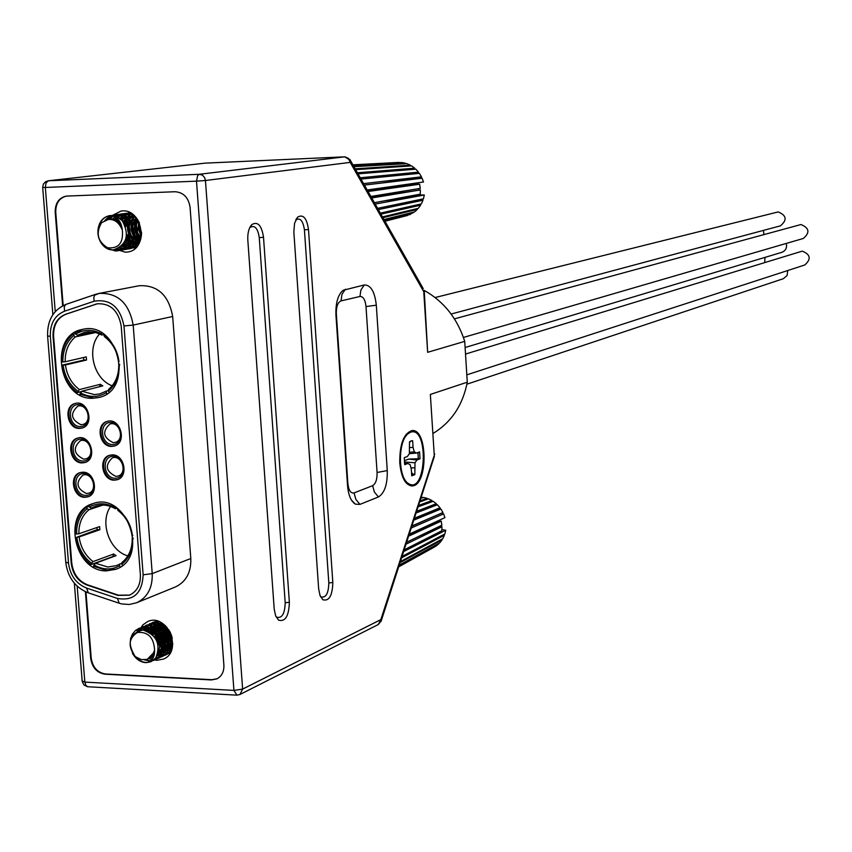 <?xml version="1.0" encoding="UTF-8"?>
<svg xmlns="http://www.w3.org/2000/svg" width="852" height="852" viewBox="0 0 852 852"><rect width="100%" height="100%" fill="white"/><g stroke="black" fill="none" stroke-linecap="round" stroke-linejoin="round"><path stroke-width="1.28" d="M135.202 656.594C126.629 642.621 129.174 633.76 142.848 629.979C156.736 634.91 161.049 644.197 155.81 657.851L151.092 661.578L146.256 662.664C151.986 661.386 154.766 657.169 154.585 649.98C153.829 637.445 148.099 631.598 137.385 632.461C128.524 638.361 127.8 646.402 135.202 656.594L141.4 659.64L147.247 659.352L153.477 652.909L154.585 649.98M422.454 497.834L421.176 497.195M427.395 499.229L427.171 498.356L423.561 497.462L420.781 498.399M432.273 501.636L431.943 500.529L428.513 498.846L419.631 501.966M436.671 505.012L436.288 503.713L433.178 501.306L418.055 506.876M440.303 509.24L440.005 507.771L437.364 504.746L416.074 513M443.029 514.139L442.401 512.787L442.944 512.51L440.889 509.006L413.763 520.146M409.237 534.151L444.936 517.633L443.594 513.894L411.228 527.995M399.237 565.132L439.813 542.777L442.06 539.88L400.035 562.661M398.715 566.75L436.054 546.025L438.855 543.757L399.045 565.707M402.037 556.462L444.872 533.916L445.745 530.232L403.614 551.563M400.355 561.649L442.795 538.688L444.403 535.269L401.58 557.858M434.083 547.208L398.672 566.857M414.37 518.261L440.005 507.771M416.617 511.317L436.288 503.713M411.878 525.993L442.944 512.51M419.983 500.88L427.171 498.356M418.502 505.46L431.943 500.529M421.026 497.674L422.198 497.28M404.167 549.859L441.826 530.764L441.954 526.706L405.999 544.183M406.617 542.266L441.858 525.194L441.208 521.115L408.587 536.164M445.745 530.232L441.922 529.614M444.403 535.269L443.881 534.577M442.06 539.88L441.773 539.241M441.954 526.706L440.399 526.664L440.356 525.918M419.195 536.174L440.399 526.664M441.634 532.234L440.111 531.627M436.501 533.458L440.079 531.84M426.511 503.756L431.964 501.455M441.208 521.115L439.707 521.435L439.408 520.284M408.939 535.088L439.707 521.435M411.825 526.163L442.401 512.787M416.532 512.819L436.075 504.459M414.019 519.369L439.611 508.303M172.051 637.264L169.431 630.853M172.754 643.473C167.588 639.053 165.213 633.217 165.639 625.975M172.392 646.945C163.925 641.758 160.794 634.026 162.988 623.76M171.742 649.48C160.155 644.155 156.48 635.134 160.74 622.407M170.996 651.375L161.177 646.945M160.357 646.104C154.105 637.828 153.594 629.649 158.845 621.566M145.49 630.416L148.014 626.113L150.996 623.44L153.52 622.141L148.802 625.517L145.809 630.501L149.782 627.583C163.541 620.874 175.736 647.307 162.476 652.536L157.95 653.26L163.339 654.687L167.099 654.229L170.347 652.653L164.415 652.483L158.536 649.267M151.688 633.728L153.222 626.539L157.354 621.076M170.262 652.802L164.361 654.506L158.046 652.888M148.578 631.62L151.326 625.24L156.534 620.863M143.179 630.001L149.995 623.632L155.586 622.588C161.603 623.025 166.406 626.135 170.006 631.886M172.732 644.123L170.933 649.916L167.099 654.176L165.448 655.092L157.13 655.529M154.393 654.379L153.2 653.654M153.52 622.141L157.567 621.129M140.516 630.054L146.459 625.144L152.05 624.09C168.132 623.696 175.789 651.365 161.944 656.679L155.98 657.595M153.477 657.073L151.539 656.296M137.449 630.906L142.902 626.657L148.504 625.602C164.617 625.219 172.296 652.941 158.429 658.266L154.563 659.235M152.21 659.16L149.185 658.394M130.463 639.021L132.379 634.176L135.585 630.384L139.323 628.18L144.936 627.125C161.081 626.742 168.781 654.538 154.894 659.863L152.955 660.534M150.516 660.854L145.255 659.842M155.81 657.851L151.336 661.471C145.735 663.687 140.399 662.089 135.34 656.7M146.256 662.664C140.463 662.387 135.83 659.214 132.379 653.133M138.887 628.361L144.51 627.317C160.719 626.902 168.291 654.815 154.457 660.066L152.753 660.662M150.261 661.046L144.552 659.917M137.002 631.108L142.465 626.838L148.078 625.794C164.255 625.379 171.806 653.228 157.993 658.458L154.372 659.405M152.029 659.384L148.823 658.617M140.186 630.107L146.022 625.325L151.624 624.282C167.78 623.866 175.299 651.642 161.518 656.871L155.831 657.819M153.349 657.35L151.305 656.572M142.87 629.979L149.569 623.824L155.16 622.769C171.273 622.354 178.782 650.065 165.022 655.284L157.002 655.806M154.297 654.741L153.04 654.016M153.094 622.322L158.014 621.268M148.227 631.438L151.23 624.995L156.512 620.863M170.293 652.738L164.308 652.749L158.515 649.788M151.283 633.387L152.977 626.337L157.205 621.033M170.911 651.567L161.837 648.116M160.336 646.721L157.769 643.377M155.554 638.286C153.892 631.79 154.915 626.188 158.642 621.491M171.657 649.735L165.363 646.636M164.617 645.986C157.95 638.819 156.576 630.917 160.495 622.279M172.328 647.286L168.877 645.145M168.11 644.495C162.285 638.553 160.474 631.577 162.689 623.558M170.847 642.312C166.513 637.658 164.66 632.099 165.288 625.634M172.317 638.489L168.792 629.82M152.423 655.06L154.159 655.273L149.441 658.223M144.68 630.224C158.184 633.057 162.594 640.811 157.886 653.484M153.765 656.402L151.038 656.871M144.095 630.118L145.351 629.479C159.143 622.748 171.369 649.267 158.078 654.517L157.45 654.773M145.383 630.384L148.898 627.967C162.668 621.246 174.862 647.69 161.603 652.93L157.822 653.697M147.258 631.012L152.433 626.454C166.172 619.745 178.345 646.125 165.096 651.365L158.312 651.599M149.547 632.173L155.948 624.942L164.415 624.857M172.487 646.38L168.579 649.799L161.635 649.98M152.338 634.293L153.179 630.299L154.989 626.955L157.78 624.346L161.475 622.812M172.115 648.212L165.15 648.436M164.148 648.031L161.869 646.647M160.346 645.305C154.042 636.87 154.382 629.362 161.401 622.759M172.296 647.445L168.664 646.902M166.971 646.167L165.405 645.156M163.882 643.835C158.344 637.051 157.865 630.235 162.423 623.387M171.114 644.975L168.92 643.675M168.249 643.153C162.86 637.871 161.475 631.694 164.116 624.612M171.742 641.663C167.439 637.828 165.65 632.866 166.396 626.752M171.667 635.901L170.144 632.152M153.477 652.909L148.12 658.99M153.914 656.029L149.856 657.925M144.126 630.129C156.289 626.05 167.141 647.019 157.631 654.283M153.829 656.242L151.4 656.466M144.329 630.161L146.235 629.106C160.016 622.375 172.242 648.873 158.962 654.123L157.513 654.624M154.287 654.826L152.732 654.528M147.79 631.236L153.317 626.071C167.045 619.372 179.208 645.741 165.97 650.971L158.408 650.917M150.186 632.578L152.135 628.393L154.83 625.688L156.821 624.569L163.179 623.898M172.317 647.339L169.452 649.405L161.731 649.277M153.168 635.134C153.307 629.383 155.692 625.368 160.314 623.078L161.305 622.706M172.125 648.159L165.256 647.754M164.351 647.307C155.32 639.714 154.393 631.566 161.582 622.865M172.37 647.062L168.76 646.231M167.844 645.784L165.352 644.027M163.754 642.344C159.335 636.029 159.015 629.798 162.796 623.632M171.327 644.272L168.866 642.557M168.27 641.993C163.786 637.094 162.572 631.449 164.628 625.038M171.763 640.534L168.036 634.729L167.099 627.541M101.526 222.713C92.761 231.701 101.228 251.074 113.497 249.86C126.841 244.833 129.76 235.099 122.262 220.679L117.352 216.951L111.75 215.513C117.832 217.271 121.357 222.074 122.337 229.912C123.551 242.905 118.63 248.859 107.586 247.772C97.629 241.521 95.605 233.171 101.526 222.713L108.225 219.496C113.497 219.039 117.661 221.488 120.75 226.866L122.337 229.912M418.545 195.055L424.317 194.98L423.433 198.835L377.628 208.335M422.581 199.006L422.965 200.263L421.346 203.894L380.354 213.138M420.217 204.15L420.611 205.172L418.332 208.314L382.495 216.919M417.139 208.602L417.373 209.379L414.551 211.892L383.986 219.539M413.348 212.191L410.153 214.491L384.795 220.966M384.891 221.137L406.138 215.822M358.032 173.84L415.819 169.175L418.492 172.136L360.268 177.78M355.646 169.644L411.591 165.884L414.722 168.185L357.414 172.754M364.422 185.086L422.123 178.238L423.487 182.008L367.201 189.985M419.216 182.679L417.714 183.137L418.044 184.437M361.014 179.08L419.386 173.35L421.463 176.843L363.591 183.638M353.974 166.694L406.862 163.637L410.334 165.171L355.178 168.824M353.069 165.096L401.867 162.519L405.52 163.211L353.687 166.183M397.831 162.466L352.962 164.926M380.94 214.161L420.611 205.172M382.931 217.675L417.373 209.379M378.331 209.581L422.965 200.263M375.21 204.086L424.317 194.98M384.252 220.008L413.401 212.712M368.064 191.508L419.61 184.213L420.281 188.388L370.876 196.461M371.728 197.962L420.377 189.943L420.249 194.149L374.411 202.68M410.334 165.171L410.355 165.97M414.722 168.185L414.647 169.271M418.492 172.136L418.513 173.435M421.463 176.843L421.389 178.324M371.408 197.387L420.377 189.943M418.715 188.643L418.801 190.007M367.574 190.635L417.714 183.137M384.156 200.87L420.057 195.672M418.62 194.448L418.492 195.374M408.587 201.913L422.358 199.645M417.885 204.672L420.121 204.299M404.87 174.777L418.108 172.913M382.953 182.882L420.931 177.376M412.613 169.431L414.53 169.165M138.525 221.041L138.344 229.113L141.315 236.632M136.341 217.824C132.987 225.95 134.328 233.48 140.367 240.392M125.627 226.749C126.384 220.689 129.312 217.026 134.403 215.758L133.721 215.844L134.424 215.78C128.609 225.705 130.239 234.779 139.27 242.969M132.678 214.331C124.254 225.695 126.075 235.887 138.141 244.907M131.208 213.351L126.671 217.526L124.136 223.416M126.277 237.644L130.825 243.171L137.065 246.366M123.423 244.204L133.785 247.975L135.787 247.751L129.44 247.24L123.625 243.917M130.228 212.808L125.319 215.471L121.804 220.189M120.675 223.267L120.196 225.791M124.967 241.553L130.164 245.695L136.171 247.368M121.698 246.196L130.164 248.571L136.938 246.516M130.484 212.936L128.024 213.021L119.599 218.293M110.547 219.422L112.656 218.857L118.588 219.922L117.416 222.51M119.77 247.74L128.279 248.997C148.046 246.547 142.39 210.061 124.371 213.543L117.48 217.015M116.617 217.942L114.786 220.679M117.533 248.933L124.626 249.604C144.425 247.155 138.759 210.572 120.707 214.054L115.425 216.163M114.764 216.674L112.038 219.656L117.118 218.378M114.53 249.753L120.952 250.211C140.793 247.751 135.106 211.083 117.022 214.576L113.422 215.684M113.039 215.886L108.896 219.422M106.244 248.124L115.478 250.989L117.256 250.818C137.129 248.358 131.432 211.594 113.327 215.087L108.502 216.887L104.615 220.732M111.75 215.513L109.588 215.62C102.613 217.228 98.725 222.202 97.937 230.562M122.262 220.679L116.543 216.44L110.036 215.556C104.349 216.642 100.621 220.444 98.864 226.962M108.502 249.146L117.704 250.744C137.417 248.411 132.039 211.552 113.763 215.034L105.254 220.402M114.967 249.689L121.399 250.126C141.081 247.804 135.713 211.04 117.459 214.512L113.667 215.726M113.241 215.961L109.312 219.401M117.821 248.805L125.074 249.53C144.712 247.197 139.366 210.529 121.144 213.99L115.68 216.248M114.988 216.791L112.379 219.741M120.015 247.57L128.727 248.922C136.267 247.101 140.559 241.798 141.602 233.022M136.639 218.197L131.943 214.651L126.597 213.362L124.807 213.479L117.736 217.143M116.852 218.133L115.105 220.849M121.921 245.972L130.601 248.496L136.629 246.867M122.081 220.476L125.5 215.641L130.303 212.851L124.307 214.363L119.855 218.485C131.911 226.451 132.582 235.631 121.889 246.004M118.811 220.221L117.746 222.819M120.952 223.884L120.569 226.483M125.148 241.169L130.239 245.429L136.267 247.272M131.378 213.447L126.905 217.75L124.445 224.001M126.405 236.994L130.984 242.863L137.183 246.207M132.88 214.48C124.797 225.737 126.597 235.812 138.269 244.705M134.627 215.971C129.131 225.759 130.729 234.662 139.409 242.692C126.671 234.854 125.116 225.982 134.754 216.099M136.586 218.133C133.487 225.982 134.786 233.278 140.495 240.008M138.833 221.595L138.759 228.975L141.4 236.015M119.61 221.35L111.729 218.996L110.046 219.401M122.55 245.301C131.155 235.802 130.58 227.133 120.824 219.262M121.431 246.441L122.816 246.228L121.516 246.366M119.142 217.984L120.057 217.803L119.078 217.942M117.182 218.431L114.093 220.349M122.092 245.802L126.479 245.632L122.337 245.536M120.057 218.644L123.721 217.281L119.759 218.41M118.183 219.465L116.223 221.563M123.178 244.524L130.132 245.035L123.476 244.119M121.559 219.954L127.374 216.759L121.144 219.56M119.631 221.392L118.481 223.565M124.392 242.682L132.848 244.599L140.633 239.572M136.011 217.43L130.1 216.365L122.89 221.488M121.442 225.141L121.09 227.399M125.574 240.083L131.613 243.736L135.67 244.109L139.142 243.225M133.721 215.844C129.131 216.813 126.213 219.891 124.967 225.088M126.575 235.834C129.504 240.988 133.636 243.565 138.961 243.544M135.851 217.249L131.953 225.535M131.922 228.261C132.55 234.119 135.266 238.411 140.101 241.116M137.406 219.23C134.052 226.217 135.212 232.702 140.878 238.677M139.377 222.702L139.281 228.9L141.538 234.726M120.75 226.866C117.895 221.488 113.966 218.996 108.928 219.39L108.587 219.454M116.99 218.261L112.549 219.795M117.374 218.613L114.615 220.593M118.513 219.848L116.767 221.967M120.047 222.074L119.078 224.278M124.69 242.117L133.753 244.449L140.079 241.159M135.266 216.61L131.006 216.238L128.396 217.015L125.5 219.113L123.37 222.17M125.851 239.242L128.748 241.84L132.156 243.48L139.004 243.47M126.714 234.002C129.184 239.806 133.295 242.948 139.036 243.416M134.978 216.312L130.857 220.625L129.195 226.792M129.259 229.05C130.207 235.78 133.636 240.221 139.558 242.383M136.203 217.665L132.795 226.025M132.816 228.016L135.095 235.354L140.292 240.594M137.843 219.901L136.384 225.279M136.363 227.111L137.779 233.065L141.07 237.889M139.909 226.281L141.602 233.118M85.945 591.948L91.217 658.181C92.719 667.361 97.458 672.622 105.414 673.964L211.892 679.704L217.228 678.714M85.381 591.703L90.695 658.404C92.197 667.595 96.936 672.856 104.902 674.188L211.403 679.939L216.983 678.842C221.808 676.179 224.108 671.632 223.884 665.21L190.081 207.292C188.505 197.557 183.51 192.371 175.065 191.732L66.211 196.109C58.82 197.845 55.146 203.223 55.199 212.255L62.643 305.804M315.453 158.153L205.204 163.137L48.479 180.773L199.421 174.277L344.698 156.832L315.645 158.142M405.552 482.221L406.159 481.444M406.819 434.957L406.234 434.169M153.85 659.863L156.843 660.311L163.509 659.065C183.446 651.13 166.907 612.29 147.577 621.609L142.721 625.006L139.398 630.256M149.537 658.159L152.082 659.32M116.128 249.412L125.542 252.213L127.555 252.022C149.59 249.423 142.71 207.057 120.888 211.126L112.166 215.535M112.102 215.599L109.226 219.401M424.083 290.351C443.796 301.352 457.343 318.36 464.723 341.375L467.279 382.186C462.796 405.105 451.496 422.123 433.38 433.231M467.279 382.186L430.356 394.433L434.211 454.467L430.356 394.433M133.168 538.773L132.699 538.762C132.827 549.796 129.195 558.294 121.825 564.258L122.475 565.409M120.281 567.017L119.578 565.771C111.388 570.254 102.879 569.977 94.029 564.94L93.464 566.292L107.182 570.542L116.149 569.157M75.498 537.197C77.138 548.731 82.303 557.879 90.994 564.631L91.558 563.278C83.326 556.857 78.427 548.177 76.85 537.229L97.203 529.646L97.011 527.505M117.81 508.676L117.544 509.304C125.894 515.726 130.867 524.481 132.454 535.567L132.901 535.578M76.595 534.076C76.424 523.16 79.971 514.683 87.234 508.644L86.446 507.249C78.778 513.607 75.04 522.532 75.242 534.034L78.863 533.789L99.631 526.589L99.876 529.71L97.203 529.646M93.251 503.532L88.672 505.715L89.46 507.11C97.565 502.499 106.095 502.68 115.041 507.654L115.329 506.961M127.843 555.909C109.333 550.775 99.354 522.138 110.59 506.482M112.773 556.867L113.635 554.013L116.085 555.642L95.509 563.257L107.831 567.027L116.319 565.643L121.889 563.204M113.635 554.013L93.038 561.596C85.264 555.504 80.62 547.293 79.119 536.952L99.876 529.71M102.975 505.055L88.938 509.73C82.08 515.46 78.725 523.479 78.863 533.789M100.291 505.161L91.153 508.197L95.562 506.163C102.144 504.096 108.747 504.948 115.361 508.719L117.086 508.133M132.454 535.567L131.964 535.205C130.452 524.736 125.745 516.461 117.864 510.369L117.544 509.304M133.136 538.059L132.209 538.4C132.305 548.816 128.876 556.867 121.921 562.522L121.825 564.258M95.509 563.257L94.029 564.94M119.578 565.771L119.674 564.035M79.119 536.952L76.85 537.229M91.558 563.278L93.038 561.596M88.938 509.73L87.234 508.644M115.361 508.719L115.041 507.654M89.46 507.11L91.153 508.197M99.364 397.373L93.635 398.054L79.843 394.199L81.909 391.185L94.295 394.604L99.854 393.89L106.191 391.143L106.724 393.912M106.085 392.783C97.863 397.618 89.311 397.628 80.418 392.804M108.939 392.208L108.449 389.534C115.435 383.528 118.875 375.231 118.769 364.624L119.717 364.837M119.248 364.837C119.376 376.062 115.744 384.838 108.342 391.164M65.167 361.77L61.525 362.004C61.312 350.31 65.05 341.098 72.75 334.367L75.264 336.945C68.384 343.015 65.018 351.29 65.167 361.77L86.276 356.882L86.521 360.045L65.423 364.975C66.946 375.455 71.611 383.656 79.428 389.577L100.366 384.305L99.354 386.765M62.878 362.004C62.697 350.907 66.254 342.153 73.538 335.763M103.997 335.379C112.4 341.641 117.395 350.374 118.992 361.599L118.513 361.386C116.99 350.79 112.262 342.525 104.327 336.593L104.306 334.634M112.166 385.807C93.464 379.002 86.073 348.372 99.641 333.909M100.366 384.305L102.815 385.881L81.909 391.185M95.722 332.514L75.264 336.945M104.125 334.495L101.814 335.006L95.903 332.557L88.565 331.726L84.955 332.205L77.5 335.305L93.028 331.95M118.769 364.624L119.695 364.4M106.191 391.143L108.374 390.589M79.428 389.577L77.362 392.602C68.629 386.02 63.431 376.893 61.781 365.22L65.423 364.975M77.937 391.206C69.651 384.955 64.72 376.286 63.133 365.21M66.488 196.077C59.257 197.941 55.678 203.298 55.742 212.18L63.176 305.538M172.668 316.497C168.76 295.175 157.631 284.909 139.291 285.718L99.056 293.418C117.757 292.609 129.131 303.174 133.178 325.081L172.668 316.497L190.805 558.507C191.21 572.363 186.087 581.841 175.448 586.943L136.629 602.758C147.46 597.55 152.657 587.837 152.22 573.62L190.805 558.507M140.378 574.717L121.197 325.986C118.343 310.565 110.334 303.163 97.171 303.791L65.476 314.313C56.871 317.956 52.728 325.304 53.037 336.338L71.195 563.183C72.633 574.014 77.894 581.298 86.989 585.036L117.917 595.399L129.366 595.207C137.023 591.576 140.697 584.749 140.378 574.717M97.447 303.738L66.041 314.196C57.435 317.839 53.293 325.187 53.601 336.22L71.749 562.98C73.187 573.811 78.448 581.096 87.532 584.823L118.449 595.186L129.632 595.09M92.708 398.289L98.917 397.501C134.978 390.003 118.098 319.958 82.463 329.404C48.404 334.9 58.181 400.057 92.708 398.289M82.175 462.913L84.838 462.54C97.927 459.26 90.472 433.796 77.692 438.088C65.945 440.729 70.045 463.403 82.175 462.913M112.347 454.893L109.642 455.266C97.927 458.11 102.155 480.624 114.317 480.166L117.203 479.751C128.812 476.758 124.445 454.361 112.347 454.893M106.276 570.883L115.702 569.338C150.282 558.145 126.671 490.571 92.793 503.67C61.94 512.041 73.922 571.511 106.276 570.883M111.687 446.416L114.338 446.043C127.608 442.784 120.228 417.118 107.245 421.389C95.296 424.03 99.375 446.949 111.687 446.416M79.438 428.428L81.867 428.109C95.062 425.105 88.097 399.46 75.189 403.475C63.208 405.925 67.159 429.014 79.438 428.428M82.91 472.2L80.184 472.583C68.671 475.437 72.921 497.706 84.891 497.291L87.799 496.865C99.205 493.872 94.817 471.71 82.91 472.2M80.642 472.455C69.576 475.842 74.124 497.408 85.807 496.993L88.246 496.705M75.658 403.369C64.102 406.372 68.362 428.758 80.365 428.173L82.324 427.97M107.703 421.271C96.18 424.456 100.557 446.682 112.592 446.139L114.786 445.894M112.507 556.676L90.994 564.631M89.055 506.386L86.446 507.249M110.1 455.149C98.821 458.514 103.337 480.336 115.222 479.878L117.651 479.591M78.15 437.96C66.839 441.166 71.249 463.137 83.091 462.636L85.296 462.391M82.932 329.309L74.987 332.727L75.775 334.122C83.922 329.149 92.485 329.042 101.484 333.792L101.814 335.006M75.572 333.76L72.75 334.367M83.613 357.499L83.837 360.066L61.781 365.22M81.59 391.526L77.362 392.602M85.69 495.406C73.879 495.289 72.111 473.233 83.954 473.51C95.807 473.574 97.554 495.757 85.69 495.406M86.478 493.521L88.619 493.202C98.31 490.571 92.389 471.71 82.942 475.118C75.381 482.477 76.552 488.611 86.478 493.521M80.237 426.575C68.405 426.618 66.626 404.444 78.49 404.562C90.365 404.455 92.123 426.767 80.237 426.575M81.025 424.722L82.825 424.488C92.676 422.262 87.479 403.113 77.841 406.138C69.875 413.465 70.929 419.663 81.025 424.722M112.464 444.542C100.493 444.542 98.747 422.262 110.749 422.422C122.763 422.358 124.498 444.776 112.464 444.542M113.252 442.667L115.212 442.39C125.127 439.973 119.61 420.813 109.929 424.019C101.995 431.432 103.103 437.651 113.252 442.667M115.095 478.281C103.135 478.206 101.388 455.99 113.38 456.225C125.382 456.246 127.108 478.59 115.095 478.281M115.872 476.385L118.013 476.076C127.843 473.456 121.964 454.435 112.379 457.843C104.658 465.267 105.818 471.444 115.872 476.385M82.963 461.038C71.142 461.007 69.374 438.887 81.228 439.089C93.092 439.068 94.838 461.315 82.963 461.038M83.752 459.175L85.733 458.898C95.499 456.47 89.939 437.459 80.397 440.676C72.622 448.024 73.751 454.191 83.752 459.175M101.814 332.972L101.484 333.792M77.5 335.305L75.775 334.122M83.837 360.066L86.521 360.045M399.769 462.977C401.324 477.791 405.499 485.438 412.315 485.917C428.279 485.47 427.789 427.842 411.846 430.611C403.614 433.593 399.588 444.382 399.769 462.977M378.416 496.972C384.603 493.095 387.553 484.298 387.266 470.581L376.307 305.186C374.784 291.65 370.78 284.909 364.273 284.962L343.068 290.298C337.914 294.856 335.539 303.11 335.944 315.048L347.552 485.778C348.425 495.342 351.035 501.466 355.39 504.16L359.927 504.395L378.416 496.972L374.369 491.966L372.622 485.683C375.732 483.766 377.223 479.367 377.074 472.487L366.009 306.56C365.242 299.766 363.218 296.4 359.959 296.464L341.045 300.884C337.765 302.364 336.189 306.667 336.327 313.781L347.872 483.616C348.67 490.411 350.736 493.521 354.049 492.925L372.622 485.683M308.499 229.507C306.795 218.091 303.195 213.958 297.689 217.09L294.579 223.192L293.844 232.042L318.659 588.892L320.043 595.569L322.865 599.744C329.106 601.459 332.429 595.697 332.823 582.459L308.499 229.507L304.42 229.838C303.046 220.711 300.16 217.398 295.75 219.922L297.689 217.09M263.513 237.282C261.67 225.397 257.783 221.169 251.862 224.577C248.859 227.899 247.506 233.033 247.815 239.998L274.206 609.095L275.654 615.879L278.583 620.16C285.313 622.035 288.903 616.049 289.361 602.204L263.513 237.282L259.264 237.633C257.783 228.123 254.663 224.736 249.924 227.484L249.753 227.654M464.723 341.375L427.651 352.313L423.763 291.746L350.215 162.391L205.449 180.496L242.628 689.098L380.823 619.628L434.701 453.956M424.275 291.448L427.651 352.313M275.963 616.614L276.549 617.136C281.937 618.648 284.824 613.866 285.196 602.79L259.264 237.633M320.437 596.485L320.831 596.826C325.837 598.211 328.499 593.599 328.819 583.002L304.42 229.838M435.127 297.529L778.185 211.924C786.62 215.428 787.344 220.072 780.368 225.865L451.123 314.026M787.727 270.521L787.099 275.526L783.382 278.689L466.907 384.188M465.522 354.059L802.222 251.138C810.54 254.471 811.392 259.083 804.767 264.983L466.821 374.848M765.011 257.379L764.713 262.373M786.268 243.427C787.205 247.719 785.736 250.68 781.88 252.309L465.107 347.51M454.435 318.861L800.944 224.534C809.368 227.974 810.135 232.617 803.276 238.475L463.445 337.445M763.498 230.381L763.871 234.46M410.558 441.134L409.567 442.635M417.938 452.529L418.3 458.717L408.651 459.1L404.721 460.591M411.527 472.7L413.241 474.17L411.686 475.118M410.494 432.23C429.025 425.414 426.511 494.969 408.598 483.659C397.948 478.291 397.639 441.102 408.172 433.615L410.494 432.23M419.567 451.911L416.553 453.051L414.285 451.89L413.082 447.449L412.645 440.697L411.239 440.857L409.514 441.837L409.375 453.733L407.341 456.534L404.263 457.694L404.721 464.67L407.788 463.488L410.089 464.638L411.292 469.069L411.74 475.831L414.849 474.596L414.988 462.753L417.001 459.952L420.015 458.802L419.567 451.911M418.3 458.717L420.015 458.802M408.651 459.1L417.001 459.952M404.391 462.008L414.988 462.753M410.952 467.812L414.413 467.854M413.241 474.17L414.849 474.596M411.09 441.134L412.645 440.697M409.887 447.524L413.082 447.449M409.546 452.242L414.285 451.89M409.375 453.69L416.553 453.051M404.498 463.115L407.788 463.488M160.858 690.855L87.777 686.744L85.935 685.562L84.838 682.101L233.927 690.408L196.503 181.146L45.326 187.461L55.242 311.598M77.181 586.187L84.838 682.101L82.165 680.95L74.348 583.226M45.326 187.461L46.051 182.903L48.479 180.773L45.625 181.678L43.346 184.128L42.696 187.419L45.326 187.461M423.242 288.647L350.374 160.357L350.215 162.391L348.436 158.365L344.975 156.832M86.542 588.061L117.459 598.445C133.647 601.192 142.209 593.312 143.147 574.812L123.977 325.943C120.132 306.976 110.206 298.722 94.221 301.193L64.539 311.204C54.709 315.368 49.97 323.76 50.332 336.38L68.501 563.087C70.152 575.462 76.158 583.79 86.542 588.061L88.352 592.854L118.481 602.992M95.818 294.26L99.056 293.418L94.508 295.271L93.773 297.849L94.221 301.193M64.539 311.204L64.262 306.709L65.817 304.441L95.456 294.409M123.977 325.943L133.178 325.081L152.22 573.62L143.147 574.812M117.917 595.399L118.449 595.186M95.158 304.324L95.712 304.217M65.476 314.313L66.041 314.196M53.037 336.338L53.601 336.22M71.195 563.183L71.749 562.98M86.989 585.036L87.532 584.823M50.332 336.38L47.595 335.976C47.19 320.256 53.388 309.691 66.2 304.292L95.637 294.323M68.501 563.087L65.764 562.16L47.616 336.189M117.459 598.445L119.216 603.237L121.719 603.93L129.323 604.483L136.629 602.758M55.742 212.18L55.199 212.255M315.517 158.153L344.772 156.832L350.374 160.357L349.789 159.313M233.32 161.859L205.407 163.126M205.449 180.496L204.693 177.717L202.446 175.139L199.421 174.277L197.685 175.48L196.503 181.146L205.449 180.496M48.181 180.794L204.65 163.201M381.068 621.406L380.823 619.628L378.299 624.527L239.934 694.497L242.628 689.098L233.927 690.408L236.973 695.168L239.934 694.497L236.973 695.168M434.36 456.374L381.238 620.842L378.299 624.527M285.196 602.79L289.361 602.204M328.819 583.002L332.823 582.459M341.045 300.884L341.961 294.398L345.401 289.211M364.273 284.962L360.875 290.063L359.959 296.464M376.307 305.186L366.009 306.56M387.266 470.581L377.074 472.487M354.049 492.925L355.827 499.304L359.927 504.395M150.996 657.701L151.89 657.297M145.351 629.479L146.235 629.106M158.078 654.517L158.962 654.123M148.898 627.967L149.782 627.583M161.603 652.93L162.476 652.536M152.433 626.454L153.317 626.071M165.096 651.365L165.97 650.971M155.948 624.942L156.821 624.569M168.579 649.799L169.452 649.405M159.452 623.451L160.314 623.078M399.087 162.402L352.909 164.819M407.352 215.503L384.955 221.243M108.928 219.39L108.225 219.496M112.656 218.857L111.729 218.996M116.362 218.336L115.435 218.463M133.753 244.449L132.848 244.599M131.006 216.238L130.1 216.365M137.364 243.864L136.469 244.013M65.796 562.586C67.766 577.23 75.029 587.241 87.596 592.598M52.867 314.665L42.696 187.493M236.387 695.136L161.475 690.887M82.218 681.451L83.922 684.955L87.415 686.68M249.924 227.484L251.862 224.577M276.549 617.136L278.583 620.16M320.831 596.826L322.865 599.744M340.672 292.758L343.068 290.298M355.39 504.16L351.333 499.922M410.983 485.896L412.315 485.917M402.826 477.312L404.807 479.484M403.635 438.418L406.297 435.606"/></g></svg>
